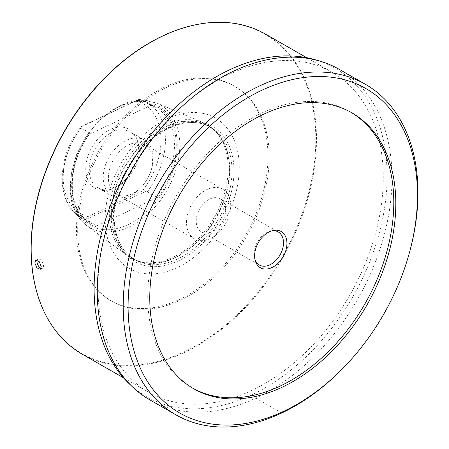 <?xml version="1.0" encoding="UTF-8"?>
<svg xmlns="http://www.w3.org/2000/svg" width="449" height="449" viewBox="0 0 449 449"><rect width="100%" height="100%" fill="white"/><g stroke="black" fill="none" stroke-linecap="round" stroke-linejoin="round"><path stroke-width="0.34" stroke-dasharray="2.25 1.68" d="M192.773 388.189A159.019 108.652 -60.2 0 1 191.762 387.622A159.019 108.652 -60.2 0 1 148.108 307.369A159.019 108.652 -60.2 0 1 214.571 146.29A159.019 108.652 -60.2 0 1 349.793 111.627A159.019 108.652 -60.2 0 1 350.792 112.211M271.69 230.865A19.043 13.01 -60.2 0 0 270.629 231.072A19.043 13.01 -60.2 0 0 254.072 255.391A19.043 13.01 119.8 0 0 254.701 258.888A19.043 13.01 119.8 0 0 255.06 259.915M225.639 208.454A19.043 13.01 119.8 0 0 220.408 198.845A19.043 13.01 119.8 0 0 209.835 199.025A19.043 13.01 119.8 0 0 196.258 222.283A19.043 13.01 119.8 0 0 201.483 231.897A19.043 13.01 119.8 0 0 212.063 231.712A19.043 13.01 119.8 0 0 225.639 208.454M222.827 189.254A28.568 19.52 -60.2 0 0 206.961 189.529A28.568 19.52 119.8 0 0 187.592 214.409A28.568 19.52 119.8 0 0 194.439 238.834A28.568 19.52 119.8 0 0 210.3 238.559A28.568 19.52 -60.2 0 0 229.669 213.679A28.568 19.52 -60.2 0 0 222.827 189.254L144.69 144.516A28.568 19.52 -60.2 0 1 151.352 169.638A28.568 19.52 -60.2 0 1 141.345 187.121A28.568 19.52 -60.2 0 1 132.169 193.822A28.568 19.52 119.8 0 1 116.302 194.097A28.568 19.52 119.8 0 1 109.455 169.671A28.568 19.52 119.8 0 1 128.824 144.791A28.568 19.52 -60.2 0 1 144.69 144.516M144.191 140.021A32.216 22.012 -60.2 0 0 126.298 140.335A32.216 22.012 119.8 0 0 104.454 168.392A32.216 22.012 119.8 0 0 112.177 195.938A32.216 22.012 119.8 0 0 130.07 195.629A32.216 22.012 -60.2 0 0 140.414 188.075A32.216 22.012 -60.2 0 0 151.706 168.358A32.216 22.012 -60.2 0 0 144.191 140.021L130.115 131.961A32.216 22.012 -60.2 0 1 137.899 142.305A32.216 22.012 -60.2 0 1 115.988 187.57A32.216 22.012 119.8 0 1 110.954 189.355L108.765 189.876A34.051 23.264 -60.2 0 1 85.765 168.117A34.051 23.264 -60.2 0 1 110.1 129.548A34.051 23.264 -60.2 0 1 137.237 140.15A34.051 23.264 -60.2 0 1 114.085 187.991A34.051 23.264 -60.2 0 1 108.765 189.876M112.177 195.938L98.095 187.878A32.216 22.012 119.8 0 1 90.378 160.332A32.216 22.012 119.8 0 1 112.222 132.27A32.216 22.012 -60.2 0 1 130.115 131.961M98.095 187.878A32.216 22.012 119.8 0 0 110.954 189.355M138.937 99.392L140.986 99.684L150.033 104.87L152.48 104.555L89.155 134.363L90.058 133.707L89.991 133.129L80.938 127.948L80.579 126.859L138.937 99.392L81.881 126.534C80.433 127.196 80.001 127.303 80.579 126.859L80.388 127.039C56.226 157.751 55.867 204.25 81.146 217.49A66.334 45.327 119.8 0 0 87.224 220.156L96.277 225.336L95.441 226.571L158.766 196.763L156.319 197.072L147.272 191.891L145.223 191.594C144.831 190.595 143.86 190.398 142.311 191.005L88.015 216.558C86.578 217.361 86.197 218.197 86.865 219.067L87.224 220.156M147.272 191.891A66.334 45.327 119.8 0 0 147.07 102.35L140.986 99.684A66.334 45.327 119.8 0 1 147.07 102.35L156.117 107.535A66.334 45.327 -60.2 0 1 156.319 197.072M145.223 191.594L86.865 219.067M228.008 163.318A76.807 52.482 119.8 0 0 213.909 129.772A76.807 52.482 119.8 0 0 203.06 122.644A76.807 52.482 119.8 0 0 139.459 143.439A76.807 52.482 119.8 0 0 109.5 219.101A76.807 52.482 -60.2 0 0 126.988 255.509A76.807 52.482 -60.2 0 0 138.623 261.256A76.807 52.482 -60.2 0 0 200.187 236.707A76.807 52.482 -60.2 0 0 228.008 163.318M239.076 161.735A86.657 59.206 -60.2 0 1 177.299 267.57A86.657 59.206 -60.2 0 1 105.38 224.663A86.657 59.206 119.8 0 1 167.157 118.833A86.657 59.206 119.8 0 1 239.076 161.735M76.74 238.15A123.784 84.58 119.8 0 0 110.723 300.622A123.784 84.58 119.8 0 0 215.986 273.643A123.784 84.58 119.8 0 0 267.716 148.254A123.784 84.58 119.8 0 0 233.738 85.776A123.784 84.58 119.8 0 0 128.476 112.755A123.784 84.58 119.8 0 0 76.74 238.15M77.946 238.84A123.784 84.58 119.8 0 0 111.93 301.313A123.784 84.58 119.8 0 0 217.193 274.333A123.784 84.58 119.8 0 0 268.923 148.945A123.784 84.58 -60.2 0 0 234.945 86.466A123.784 84.58 -60.2 0 0 129.682 113.445A123.784 84.58 -60.2 0 0 77.946 238.84M37.525 294.527A184.045 125.754 119.8 0 0 200.203 343.261A184.045 125.754 119.8 0 0 315.406 127.061A184.045 125.754 -60.2 0 0 191.431 25.733M82.206 354.154A184.41 126.001 119.8 0 0 239.02 313.963A184.41 126.001 119.8 0 0 316.09 127.162A184.41 126.001 119.8 0 0 265.471 34.09M98.353 299.315A184.41 126.001 119.8 0 0 148.978 392.387A184.41 126.001 119.8 0 0 305.791 352.19A184.41 126.001 119.8 0 0 382.862 165.395A184.41 126.001 119.8 0 0 332.238 72.323A184.41 126.001 119.8 0 0 175.424 112.514A184.41 126.001 119.8 0 0 98.353 299.315M314.923 59.672A189.366 129.391 -60.2 0 1 386.69 163.593A189.366 129.391 119.8 0 1 296.548 365.447A189.366 129.391 119.8 0 1 129.306 383.856M339.214 69.314A190.483 130.154 -60.2 0 1 391.573 165.49A190.483 130.154 119.8 0 1 311.926 358.482A190.483 130.154 119.8 0 1 149.915 399.924M341.077 370.189A190.511 130.171 119.8 0 0 410.341 249.223M40.214 269.344L42.386 268.322A5.079 2.655 64.8 0 0 43.441 265.572A5.079 2.655 -115.2 0 0 41.398 260.661A5.079 2.655 -115.2 0 0 38.058 259.135A5.079 2.655 -115.2 0 0 37.211 260.128M42.386 268.322A5.079 2.655 64.8 0 1 41.05 268.334M150.033 104.87L156.117 107.535A66.334 45.327 -60.2 0 0 150.033 104.87M255.778 398.128L281.719 413.007M88.015 216.558A63.163 43.155 -60.2 0 1 81.881 126.534M136.17 100.974A63.163 43.155 -60.2 0 1 142.311 191.005M80.938 127.948A66.334 45.327 119.8 0 0 81.146 217.49L90.193 222.67A66.334 45.327 -60.2 0 1 89.991 133.129M177.097 140.554A68.882 47.066 -60.2 0 1 127.993 224.674A68.882 47.066 -60.2 0 1 70.824 190.572A68.882 47.066 119.8 0 1 119.928 106.447A68.882 47.066 119.8 0 1 177.097 140.554M158.766 196.763A67.608 46.191 119.8 0 0 152.48 104.555M89.155 134.363A67.608 46.191 119.8 0 0 95.441 226.571M126.988 255.509L86.578 225.443C76.785 217.866 71.301 206.518 70.134 191.392L71.144 173.437L76.403 154.922L85.484 137.293L97.68 121.937L112.031 110.061L127.432 102.597L142.715 100.166L156.679 103.012A70.779 48.363 119.8 0 1 179.662 140.492A70.779 48.363 -60.2 0 1 148.063 214.089A70.779 48.363 -60.2 0 1 86.578 225.443A70.779 48.363 -60.2 0 1 70.465 191.891A70.779 48.363 119.8 0 1 98.073 122.173A70.779 48.363 119.8 0 1 156.679 103.012L203.06 122.644M138.623 261.256L132.713 258.534A76.336 52.157 -60.2 0 0 197.622 241.899A76.336 52.157 -60.2 0 0 229.523 164.575A76.336 52.157 119.8 0 0 208.572 126.046L215.2 130.99A76.381 52.191 119.8 0 1 229.214 164.356A76.381 52.191 -60.2 0 1 201.55 237.336A76.381 52.191 -60.2 0 1 140.329 261.745A76.381 52.191 -60.2 0 1 111.369 219.825A76.381 52.191 119.8 0 1 147.738 138.399A76.381 52.191 119.8 0 1 215.2 130.99L213.909 129.772M208.572 126.046A76.336 52.157 119.8 0 0 143.658 142.687A76.336 52.157 119.8 0 0 111.756 220.01A76.336 52.157 -60.2 0 0 132.713 258.534L135.003 259.848A76.336 52.157 -60.2 0 1 114.046 221.318A76.336 52.157 119.8 0 1 145.953 143.994A76.336 52.157 119.8 0 1 210.862 127.359A76.336 52.157 119.8 0 1 231.819 165.883A76.336 52.157 -60.2 0 1 199.912 243.206A76.336 52.157 -60.2 0 1 135.003 259.848C122.757 252.523 115.87 239.805 114.338 221.694C112.368 196.903 124.631 165.995 144.421 146.043C165.283 124.221 193.109 116.661 210.862 127.359L208.572 126.046M233.828 165.748A77.93 53.251 119.8 0 0 169.15 127.168A77.93 53.251 119.8 0 0 113.591 222.345A77.93 53.251 -60.2 0 0 178.27 260.931A77.93 53.251 -60.2 0 0 233.828 165.748M96.277 225.336A66.334 45.327 -60.2 0 1 90.193 222.67C66.66 210.862 66.07 164.963 90.058 133.707M254.701 258.888L255.358 261.043M270.629 231.072L272.818 230.55M220.408 198.845L278.228 231.948M201.483 231.897L259.303 265M194.439 238.834L116.302 194.097M151.352 169.638L151.706 168.358M141.345 187.121L140.414 188.075M137.899 142.305L137.237 140.15M110.723 300.622L111.93 301.313M233.738 85.776L234.945 86.466M123.453 377.772L148.978 392.387M351.803 112.783L349.793 111.627M193.772 388.772L191.762 387.622M306.718 57.708L332.238 72.323M35.892 260.156L38.058 259.135"/><path stroke-width="0.67" d="M350.792 112.211A159.019 108.652 -60.2 0 1 393.442 191.886A159.019 108.652 -60.2 0 1 327.568 352.398A159.019 108.652 -60.2 0 1 192.773 388.189M254.673 257.204A20.879 14.267 119.8 0 0 255.358 261.043A20.879 14.267 119.8 0 0 273.811 266.571A20.879 14.267 119.8 0 0 286.883 242.045A20.879 14.267 119.8 0 0 272.818 230.55A20.879 14.267 119.8 0 0 254.673 257.204M255.06 259.915A19.043 13.01 119.8 0 0 259.303 265A19.043 13.01 119.8 0 0 275.495 260.852A19.043 13.01 119.8 0 0 283.454 241.562A19.043 13.01 -60.2 0 0 278.228 231.948A19.043 13.01 -60.2 0 0 271.69 230.865M306.718 57.708L265.471 34.09A184.41 126.001 119.8 0 0 191.869 25.627L191.431 25.733A184.045 125.754 -60.2 0 0 31.464 260.717A184.045 125.754 119.8 0 0 37.525 294.527L37.654 294.959A184.41 126.001 119.8 0 0 82.206 354.154L123.453 377.772M191.869 25.627A184.41 126.001 119.8 0 0 31.582 261.082A184.41 126.001 119.8 0 0 37.654 294.959M41.235 266.611L40.219 269.344L36.891 267.823L34.803 262.923L35.892 260.156L39.237 261.672L41.235 266.611M319.385 60.957A190.483 130.154 -60.2 0 0 166.702 121.802A190.483 130.154 -60.2 0 0 97.691 303.821A190.483 130.154 119.8 0 0 132.674 387.049L129.306 383.856A189.366 129.391 119.8 0 1 94.531 301.111A189.366 129.391 -60.2 0 1 163.133 120.164A189.366 129.391 -60.2 0 1 314.923 59.672L319.385 60.957A190.483 130.154 -60.2 0 1 339.214 69.314L365.172 84.148A190.511 130.171 -60.2 0 1 417.536 180.335A190.511 130.171 119.8 0 1 410.341 249.223L410.004 250.497A187.037 127.797 119.8 0 0 417.07 182.861A187.037 127.797 -60.2 0 0 261.846 90.26A187.037 127.797 -60.2 0 0 128.504 318.695A187.037 127.797 119.8 0 0 342.003 369.258A187.037 127.797 119.8 0 0 410.004 250.497M132.674 387.049A190.483 130.154 119.8 0 0 149.915 399.924L175.845 414.797A190.511 130.171 119.8 0 0 341.077 370.189L342.003 369.258M365.172 84.148A190.511 130.171 -60.2 0 0 203.201 125.742A190.511 130.171 -60.2 0 0 123.615 318.689A190.511 130.171 119.8 0 0 175.845 414.797M150.123 308.519A159.019 108.652 -60.2 0 1 216.581 147.44A159.019 108.652 -60.2 0 1 351.803 112.783A159.019 108.652 -60.2 0 1 395.457 193.036A159.019 108.652 119.8 0 1 328.994 354.115A159.019 108.652 119.8 0 1 193.772 388.772A159.019 108.652 119.8 0 1 150.123 308.519M37.211 260.128A5.079 2.655 -115.2 0 0 37.003 261.885A5.079 2.655 64.8 0 0 41.05 268.334M281.719 413.007L283.729 411.295"/></g></svg>
